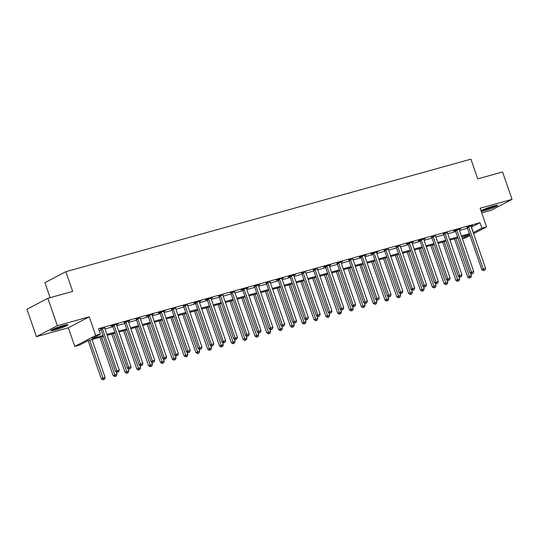 <?xml version="1.0" encoding="UTF-8"?>
<svg xmlns="http://www.w3.org/2000/svg" width="539" height="539" viewBox="0 0 539 539"><rect width="100%" height="100%" fill="white"/><g stroke="black" fill="none" stroke-linecap="round" stroke-linejoin="round"><path stroke-width="0.81" d="M55.005 330.003A9.082 0.883 160.9 0 0 63.77 327.005A9.082 0.883 160.9 0 0 67.995 324.721A9.082 0.883 160.9 0 0 63.818 325.388A9.082 0.883 160.9 0 0 55.045 328.392A9.082 0.883 160.9 0 0 50.828 330.67A9.082 0.883 160.9 0 0 55.005 330.003M481.239 211.389A9.082 0.883 160.9 0 0 484.669 210.634A9.082 0.883 160.9 0 0 493.434 207.636A9.082 0.883 160.9 0 0 497.659 205.352A9.082 0.883 160.9 0 0 493.481 206.019A9.082 0.883 160.9 0 0 481.017 210.762M103.347 336.39L87.985 340.661L79.516 345.101L74.786 346.415L95.686 335.46L100.416 334.146L91.94 338.586L103.043 335.501M68.338 327.793L89.238 316.838L57.336 325.697L47.85 298.31L26.95 309.265L36.436 336.653L68.338 327.793L74.786 346.415M50.14 297.676L44.939 282.658L65.839 271.696L470.924 159.16L477.749 178.874L502.564 171.981L512.05 199.369L480.141 208.229L486.596 226.852L473.606 233.663M481.772 212.932L491.15 210.325L512.05 199.369M470.001 235.55L465.689 237.814L462.401 238.723M57.336 325.697L36.436 336.653M471.356 227.168L479.973 222.688L98.516 328.669L100.416 334.146M99.176 330.569L101.143 330.023M105.031 328.945L112.961 326.742M116.848 325.664L124.778 323.461M128.666 322.376L136.596 320.173M140.484 319.095L148.414 316.892M152.301 315.814L160.231 313.61M164.119 312.532L172.049 310.329M175.93 309.245L183.866 307.041M187.747 305.963L195.684 303.76M199.565 302.682L207.495 300.479M211.382 299.401L219.312 297.191M223.2 296.113L231.13 293.91M235.017 292.832L242.948 290.629M246.835 289.551L254.765 287.348M258.653 286.263L266.583 284.06M270.47 282.982L278.4 280.779M282.288 279.701L290.218 277.497M294.099 276.419L302.035 274.216M305.916 273.132L313.853 270.928M317.734 269.85L325.664 267.647M329.551 266.569L337.481 264.366M341.369 263.281L349.299 261.078M353.186 260L361.117 257.797M365.004 256.719L372.934 254.516M376.822 253.438L384.752 251.235M388.639 250.15L396.569 247.947M400.457 246.869L408.387 244.666M412.274 243.588L420.204 241.384M424.085 240.306L432.022 238.097M435.903 237.019L443.84 234.815M447.72 233.737L455.65 231.534M459.538 230.456L467.468 228.253M471.039 226.185L472.562 225.41L467.01 227.296M459.221 229.466L460.744 228.691L455.071 230.268L453.656 231.009L455.199 230.584M447.404 232.747L443.381 233.865M435.586 236.028L431.564 237.147M423.769 239.316L425.291 238.541L419.618 240.118L418.21 240.859L419.746 240.434M411.951 242.597L413.474 241.822L407.801 243.399L406.393 244.14L407.929 243.716M400.133 245.878L396.111 246.997M388.316 249.159L384.294 250.278M376.498 252.447L378.021 251.673L372.355 253.249L370.94 253.99L372.476 253.566M364.681 255.729L366.21 254.96L360.537 256.53L359.122 257.271L360.658 256.847M352.87 259.01L348.841 260.128M341.052 262.298L342.575 261.523L337.03 263.409M329.235 265.579L330.757 264.804L325.084 266.381L323.669 267.122L325.212 266.697M317.417 268.86L313.395 269.978M305.6 272.141L301.577 273.26M293.782 275.429L295.305 274.654L289.632 276.231L288.224 276.972L289.76 276.547M281.964 278.71L283.487 277.942L277.814 279.512L276.406 280.253L277.942 279.829M270.147 281.991L266.125 283.11M258.329 285.279L259.852 284.504L254.307 286.391M246.512 288.56L248.041 287.786L242.368 289.362L240.953 290.103L242.489 289.679M234.701 291.842L230.672 292.96M222.883 295.123L218.854 296.241M211.066 298.411L212.588 297.636L206.915 299.212L205.5 299.953L207.043 299.529M199.248 301.692L200.771 300.917L195.098 302.494L193.683 303.235L195.226 302.81M187.431 304.973L183.408 306.091M175.613 308.254L171.591 309.373M163.795 311.542L165.318 310.767L159.645 312.344L158.237 313.085L159.773 312.66M151.978 314.823L153.5 314.055L147.827 315.625L146.419 316.366L147.956 315.942M140.16 318.104L136.138 319.223M128.343 321.392L129.865 320.617L124.32 322.504M116.525 324.673L118.054 323.899L112.382 325.475L110.967 326.216L112.503 325.792M104.714 327.955L100.685 329.073M89.238 316.838L95.686 335.46M479.973 222.688L481.866 228.165L486.596 226.852M47.85 298.31L72.664 291.417L65.839 271.696M462.3 238.427L469.442 234.681L461.741 236.823M457.86 237.901L449.924 240.104M446.043 241.182L438.113 243.385M434.225 244.463L426.295 246.667M422.408 247.751L414.478 249.955M410.59 251.033L402.66 253.236M398.772 254.314L390.842 256.517M386.955 257.595L379.025 259.805M375.137 260.883L367.207 263.086M363.32 264.164L355.39 266.367M351.502 267.445L343.572 269.648M339.691 270.733L331.754 272.936M327.874 274.014L319.937 276.217M316.056 277.295L308.126 279.498M304.239 280.576L296.309 282.78M292.421 283.864L284.491 286.068M280.603 287.146L272.673 289.349M268.786 290.427L260.856 292.63M256.968 293.708L249.038 295.918M245.151 296.996L237.221 299.199M233.333 300.277L225.403 302.48M221.522 303.558L213.585 305.761M209.705 306.846L201.768 309.049M197.887 310.127L189.95 312.33M186.07 313.408L178.139 315.611M174.252 316.689L166.322 318.893M162.434 319.977L154.504 322.181M150.617 323.259L142.687 325.462M138.799 326.54L130.869 328.743M126.982 329.828L119.052 332.031M115.164 333.109L107.234 335.312M473.255 232.646L481.866 228.165M106.924 334.423L114.861 332.219M118.742 331.141L126.678 328.938M130.559 327.853L138.496 325.65M142.377 324.572L150.307 322.369M154.194 321.291L162.124 319.088M166.012 318.01L173.942 315.807M177.83 314.722L185.76 312.519M189.647 311.441L197.577 309.238M201.465 308.16L209.395 305.957M213.282 304.872L221.212 302.669M225.1 301.591L233.03 299.388M236.911 298.31L244.847 296.106M248.728 295.028L256.665 292.825M260.546 291.74L268.476 289.537M272.363 288.459L280.293 286.256M284.181 285.178L292.111 282.975M295.999 281.897L303.929 279.687M307.816 278.609L315.746 276.406M319.634 275.328L327.564 273.125M331.451 272.047L339.381 269.844M343.269 268.759L351.199 266.556M355.08 265.478L363.016 263.275M366.897 262.197L374.834 259.993M378.715 258.915L386.652 256.712M390.532 255.627L398.462 253.424M402.35 252.346L410.28 250.143M414.168 249.065L422.098 246.862M425.985 245.784L433.915 243.574M437.803 242.496L445.733 240.293M449.62 239.215L457.55 237.012M461.438 235.934L469.368 233.731M471.497 227.135L473.39 232.612M460.367 276.938L461.31 276.675L460.367 276.938L459.585 275.49L445.099 233.643L443.685 234.377L458.177 276.231L461.95 274.829L447.464 232.983A1.166 0.977 62.3 0 1 447.39 232.558L447.511 232.72M448.549 280.219L449.492 279.957L448.549 280.219L447.774 278.771L433.282 236.924L431.867 237.665L446.359 279.512L450.132 278.111L435.647 236.264A1.166 0.977 62.3 0 1 435.573 235.839L435.694 236.001M436.731 283.501L437.681 283.238L436.731 283.501L435.957 282.052L421.464 240.205L420.049 240.946L434.542 282.793L438.315 281.398L423.829 239.552A1.166 0.977 62.3 0 1 423.755 239.121L423.876 239.282M401.279 293.351L402.229 293.088L401.279 293.351L400.504 291.902L386.012 250.056L384.603 250.797L399.089 292.643L402.869 291.249L388.376 249.402A1.166 0.977 62.3 0 1 388.302 248.971L388.43 249.133M354.015 306.482L354.958 306.219L354.015 306.482L353.234 305.034L338.748 263.187L337.333 263.928L351.826 305.775L355.599 304.38L341.106 262.533A1.166 0.977 62.3 0 1 341.032 262.102L341.16 262.264M342.198 309.763L343.141 309.507L342.198 309.763L341.416 308.315L326.93 266.468L325.516 267.209L340.008 309.056L343.781 307.661L329.289 265.815A1.166 0.977 62.3 0 1 329.221 265.383L329.342 265.545M330.38 313.051L331.323 312.788L330.38 313.051L329.605 311.603L315.113 269.756L313.698 270.497L328.19 312.344L331.963 310.942L317.478 269.096A1.166 0.977 62.3 0 1 317.404 268.671L317.525 268.833M294.927 322.901L295.877 322.639L294.927 322.901L294.153 321.453L279.66 279.606L278.245 280.341L292.738 322.187L296.517 320.793L282.025 278.946A1.166 0.977 62.3 0 1 281.951 278.522L282.079 278.676M283.11 326.183L284.06 325.92L283.11 326.183L282.335 324.734L267.843 282.887L266.434 283.629L280.92 325.475L284.7 324.074L270.207 282.227A1.166 0.977 62.3 0 1 270.133 281.803L270.261 281.964M235.846 339.314L236.789 339.051L235.846 339.314L235.065 337.865L220.579 296.019L219.164 296.76L233.656 338.607L237.429 337.205L222.937 295.359A1.166 0.977 62.3 0 1 222.863 294.934L222.991 295.096M224.029 342.595L224.972 342.332L224.029 342.595L223.247 341.147L208.761 299.3L207.347 300.041L221.839 341.888L225.612 340.493L211.12 298.646A1.166 0.977 62.3 0 1 211.052 298.215L211.173 298.377M188.576 352.445L189.526 352.183L188.576 352.445L187.801 350.997L173.309 309.15L171.894 309.891L186.386 351.738L190.159 350.343L175.674 308.497A1.166 0.977 62.3 0 1 175.599 308.065L175.721 308.227M176.758 355.727L177.708 355.464L176.758 355.727L175.983 354.278L161.491 312.431L160.076 313.172L174.569 355.019L178.348 353.624L163.856 311.778A1.166 0.977 62.3 0 1 163.782 311.347L163.91 311.508M164.941 359.014L165.891 358.752L164.941 359.014L164.166 357.566L149.674 315.719L148.259 316.454L162.751 358.3L166.531 356.906L152.038 315.059A1.166 0.977 62.3 0 1 151.964 314.635L152.092 314.789M117.677 372.146L118.62 371.883L117.677 372.146L116.896 370.697L102.403 328.851L100.995 329.592L115.487 371.438L119.26 370.037L104.768 328.19A1.166 0.977 62.3 0 1 104.694 327.766L104.822 327.928M468.735 227.074L467.32 227.815L481.812 269.662L483.22 268.921L468.735 227.074A1.166 0.977 62.3 0 0 468.519 226.683L468.425 226.562M484.002 270.369L484.945 270.106L484.002 270.369L483.22 268.921L485.585 268.267L471.093 226.42A1.166 0.977 62.3 0 1 471.019 225.989L471.019 225.841M467.32 227.815A1.166 0.977 62.3 0 0 467.111 227.424L466.808 227.027M481.812 269.662L483.436 270.666M484.945 270.106L485.585 268.267M454.451 238.844L467.69 277.066L471.463 275.665L470.662 273.361M455.974 238.42L469.88 277.774L469.314 278.07L470.823 277.511L469.88 277.774M471.463 275.665L470.823 277.511M469.314 278.07L467.69 277.066M456.917 230.355L455.502 231.096L469.995 272.943L471.403 272.202L456.917 230.355A1.166 0.977 62.3 0 0 456.701 229.964L456.607 229.843M472.184 273.65L473.127 273.388L472.184 273.65L471.403 272.202L473.768 271.548L459.275 229.702A1.166 0.977 62.3 0 1 459.208 229.27L459.208 229.122M455.502 231.096A1.166 0.977 62.3 0 0 455.293 230.705L454.99 230.315M469.995 272.943L471.618 273.947M473.127 273.388L473.768 271.548M445.099 233.643A1.166 0.977 62.3 0 0 444.891 233.252L444.79 233.124M443.685 234.377A1.166 0.977 62.3 0 0 443.476 233.993L443.173 233.596M458.177 276.231L459.801 277.235M461.31 276.675L461.95 274.829M433.282 236.924A1.166 0.977 62.3 0 0 433.073 236.533L432.972 236.405M431.867 237.665A1.166 0.977 62.3 0 0 431.658 237.275L431.355 236.877M446.359 279.512L447.983 280.516M449.492 279.957L450.132 278.111M442.634 242.126L455.873 280.347L459.646 278.953L458.851 276.642M444.156 241.708L458.062 281.055L457.496 281.351L459.006 280.792L458.062 281.055M459.646 278.953L459.006 280.792M457.496 281.351L455.873 280.347M430.823 245.413L444.055 283.629L447.828 282.234L447.033 279.923M432.339 244.989L446.245 284.336L445.679 284.632L447.188 284.073L446.245 284.336M447.828 282.234L447.188 284.073M445.679 284.632L444.055 283.629M419.005 248.695L432.238 286.91L436.011 285.515L435.216 283.211M420.528 248.27L434.427 287.624L433.861 287.92L435.371 287.361L434.427 287.624M436.011 285.515L435.371 287.361M433.861 287.92L432.238 286.91M421.464 240.205A1.166 0.977 62.3 0 0 421.255 239.815L421.154 239.693M420.049 240.946A1.166 0.977 62.3 0 0 419.841 240.556L419.537 240.158M434.542 282.793L436.166 283.797M437.681 283.238L438.315 281.398M407.188 251.976L420.42 290.198L424.193 288.796L423.398 286.492M408.71 251.558L422.61 290.905L422.044 291.201L423.553 290.642L422.61 290.905M424.193 288.796L423.553 290.642M422.044 291.201L420.42 290.198M495.442 205.521A7.863 0.761 -19.1 0 1 492.39 206.915A7.863 0.761 -19.1 0 1 482.331 210.062M481.65 210.399A9.028 0.876 160.9 0 0 492.929 206.835A9.028 0.876 160.9 0 0 496.19 205.366M486.394 208.357A7.277 0.707 160.9 0 0 491.204 206.693M65.778 324.889A7.863 0.761 -19.1 0 1 55.295 328.817A7.863 0.761 -19.1 0 1 52.667 329.43M51.987 329.767A9.028 0.876 160.9 0 0 54.729 329.113A9.028 0.876 160.9 0 0 66.526 324.734M56.73 327.732A7.277 0.707 160.9 0 0 61.54 326.068M409.647 243.487L408.232 244.228L422.724 286.074L424.139 285.333L409.647 243.487A1.166 0.977 62.3 0 0 409.438 243.102L409.344 242.974M424.914 286.788L425.864 286.526L424.914 286.788L424.139 285.333L426.504 284.68L412.012 242.833A1.166 0.977 62.3 0 1 411.937 242.402L411.937 242.254M408.232 244.228A1.166 0.977 62.3 0 0 408.023 243.837L407.72 243.446M422.724 286.074L424.348 287.085M425.864 286.526L426.504 284.68M397.829 246.774L396.414 247.516L410.907 289.362L412.322 288.621L397.829 246.774A1.166 0.977 62.3 0 0 397.62 246.384L397.526 246.256M413.096 290.07L414.046 289.807L413.096 290.07L412.322 288.621L414.686 287.961L400.194 246.114A1.166 0.977 62.3 0 1 400.12 245.69L400.12 245.535M396.414 247.516A1.166 0.977 62.3 0 0 396.205 247.125L395.902 246.727M410.907 289.362L412.537 290.366M414.046 289.807L414.686 287.961M386.012 250.056A1.166 0.977 62.3 0 0 385.803 249.665L385.708 249.544M384.603 250.797A1.166 0.977 62.3 0 0 384.388 250.406L384.085 250.008M399.089 292.643L400.72 293.647M402.229 293.088L402.869 291.249M374.194 253.337L372.786 254.078L387.271 295.924L388.686 295.183L374.194 253.337A1.166 0.977 62.3 0 0 373.985 252.946L373.891 252.825M389.468 296.632L390.411 296.369L389.468 296.632L388.686 295.183L391.051 294.53L376.559 252.683A1.166 0.977 62.3 0 1 376.485 252.252L376.485 252.104M372.786 254.078A1.166 0.977 62.3 0 0 372.577 253.687L372.267 253.296M387.271 295.924L388.902 296.928M390.411 296.369L391.051 294.53M362.376 256.625L360.968 257.359L375.461 299.206L376.869 298.471L362.376 256.625A1.166 0.977 62.3 0 0 362.168 256.234L362.073 256.106M377.65 299.92L378.594 299.657L377.65 299.92L376.869 298.471L379.234 297.811L364.741 255.964A1.166 0.977 62.3 0 1 364.667 255.54L364.667 255.385M360.968 257.359A1.166 0.977 62.3 0 0 360.759 256.975L360.456 256.577M375.461 299.206L377.084 300.216M378.594 299.657L379.234 297.811M395.37 255.264L408.602 293.479L412.375 292.084L411.58 289.773M396.893 254.839L410.792 294.186L410.226 294.483L411.742 293.923L410.792 294.186M412.375 292.084L411.742 293.923M410.226 294.483L408.602 293.479M383.552 258.545L396.785 296.76L400.565 295.365L399.763 293.054M385.075 258.12L398.975 297.474L398.415 297.764L399.925 297.211L398.975 297.474M400.565 295.365L399.925 297.211M398.415 297.764L396.785 296.76M371.735 261.826L384.967 300.048L388.747 298.646L387.945 296.342M373.257 261.402L387.157 300.755L386.598 301.052L388.107 300.493L387.157 300.755M388.747 298.646L388.107 300.493M386.598 301.052L384.967 300.048M359.917 265.107L373.15 303.329L376.929 301.934L376.128 299.623M361.44 264.689L375.346 304.036L374.78 304.333L376.289 303.774L375.346 304.036M376.929 301.934L376.289 303.774M374.78 304.333L373.15 303.329M348.1 268.395L361.332 306.61L365.112 305.215L364.31 302.905M349.622 267.971L363.529 307.318L362.963 307.614L364.472 307.055L363.529 307.318M365.112 305.215L364.472 307.055M362.963 307.614L361.332 306.61M350.559 259.906L349.151 260.647L363.643 302.494L365.051 301.752L350.559 259.906A1.166 0.977 62.3 0 0 350.35 259.515L350.256 259.387M365.833 303.201L366.776 302.938L365.833 303.201L365.051 301.752L367.416 301.092L352.924 259.246A1.166 0.977 62.3 0 1 352.85 258.821L352.85 258.666M349.151 260.647A1.166 0.977 62.3 0 0 348.942 260.256L348.639 259.859M363.643 302.494L365.267 303.497M366.776 302.938L367.416 301.092M336.282 271.676L349.521 309.891L353.294 308.497L352.493 306.192M337.805 271.252L351.711 310.605L351.145 310.902L352.654 310.343L351.711 310.605M353.294 308.497L352.654 310.343M351.145 310.902L349.521 309.891M338.748 263.187A1.166 0.977 62.3 0 0 338.532 262.796L338.438 262.675M337.333 263.928A1.166 0.977 62.3 0 0 337.124 263.537L336.821 263.14M351.826 305.775L353.449 306.779M354.958 306.219L355.599 304.38M324.465 274.957L337.704 313.179L341.477 311.778L340.675 309.474M325.987 274.533L339.893 313.887L339.327 314.183L340.837 313.624L339.893 313.887M341.477 311.778L340.837 313.624M339.327 314.183L337.704 313.179M326.93 266.468A1.166 0.977 62.3 0 0 326.722 266.084L326.621 265.956M325.516 267.209A1.166 0.977 62.3 0 0 325.307 266.818L325.004 266.428M340.008 309.056L341.632 310.06M343.141 309.507L343.781 307.661M312.647 278.239L325.886 316.46L329.659 315.066L328.864 312.755M314.17 277.821L328.076 317.168L327.51 317.464L329.019 316.905L328.076 317.168M329.659 315.066L329.019 316.905M327.51 317.464L325.886 316.46M315.113 269.756A1.166 0.977 62.3 0 0 314.904 269.365L314.803 269.237M313.698 270.497A1.166 0.977 62.3 0 0 313.489 270.106L313.186 269.709M328.19 312.344L329.814 313.348M331.323 312.788L331.963 310.942M300.836 281.526L314.069 319.742L317.842 318.347L317.047 316.036M302.359 281.102L316.258 320.449L315.692 320.745L317.202 320.186L316.258 320.449M317.842 318.347L317.202 320.186M315.692 320.745L314.069 319.742M303.295 273.037L301.88 273.778L316.373 315.625L317.788 314.884L303.295 273.037A1.166 0.977 62.3 0 0 303.086 272.646L302.985 272.518M318.562 316.332L319.506 316.07L318.562 316.332L317.788 314.884L320.146 314.23L305.66 272.377A1.166 0.977 62.3 0 1 305.586 271.952L305.586 271.797M301.88 273.778A1.166 0.977 62.3 0 0 301.672 273.388L301.368 272.99M316.373 315.625L317.997 316.629M319.506 316.07L320.146 314.23M289.019 284.808L302.251 323.029L306.024 321.628L305.229 319.324M290.541 284.383L304.441 323.737L303.875 324.033L305.384 323.474L304.441 323.737M306.024 321.628L305.384 323.474M303.875 324.033L302.251 323.029M291.478 276.318L290.063 277.059L304.555 318.906L305.97 318.165L291.478 276.318A1.166 0.977 62.3 0 0 291.269 275.928L291.175 275.806M306.745 319.614L307.695 319.351L306.745 319.614L305.97 318.165L308.328 317.511L293.843 275.665A1.166 0.977 62.3 0 1 293.768 275.234L293.768 275.085M290.063 277.059A1.166 0.977 62.3 0 0 289.854 276.669L289.551 276.278M304.555 318.906L306.179 319.91M307.695 319.351L308.328 317.511M277.201 288.089L290.433 326.311L294.206 324.909L293.411 322.605M278.724 287.671L292.623 327.018L292.057 327.314L293.573 326.755L292.623 327.018M294.206 324.909L293.573 326.755M292.057 327.314L290.433 326.311M279.66 279.606A1.166 0.977 62.3 0 0 279.451 279.215L279.357 279.087M278.245 280.341A1.166 0.977 62.3 0 0 278.036 279.95L277.733 279.559M292.738 322.187L294.368 323.198M295.877 322.639L296.517 320.793M267.843 282.887A1.166 0.977 62.3 0 0 267.634 282.497L267.539 282.369M266.434 283.629A1.166 0.977 62.3 0 0 266.219 283.238L265.916 282.84M280.92 325.475L282.551 326.479M284.06 325.92L284.7 324.074M256.025 286.169L254.617 286.91L269.102 328.756L270.517 328.015L256.025 286.169A1.166 0.977 62.3 0 0 255.816 285.778L255.722 285.657M271.299 329.464L272.242 329.201L271.299 329.464L270.517 328.015L272.882 327.362L258.39 285.515A1.166 0.977 62.3 0 1 258.316 285.084L258.316 284.929M254.617 286.91A1.166 0.977 62.3 0 0 254.401 286.519L254.098 286.121M269.102 328.756L270.733 329.76M272.242 329.201L272.882 327.362M244.207 289.45L242.799 290.191L257.285 332.037L258.7 331.296L244.207 289.45A1.166 0.977 62.3 0 0 243.999 289.059L243.904 288.938M259.481 332.745L260.425 332.482L259.481 332.745L258.7 331.296L261.065 330.643L246.572 288.796A1.166 0.977 62.3 0 1 246.498 288.365L246.498 288.217M242.799 290.191A1.166 0.977 62.3 0 0 242.59 289.8L242.287 289.409M257.285 332.037L258.915 333.041M260.425 332.482L261.065 330.643M232.39 292.738L230.982 293.472L245.474 335.319L246.882 334.584L232.39 292.738A1.166 0.977 62.3 0 0 232.181 292.347L232.087 292.219M247.664 336.033L248.607 335.77L247.664 336.033L246.882 334.584L249.247 333.924L234.755 292.077A1.166 0.977 62.3 0 1 234.681 291.653L234.681 291.498M230.982 293.472A1.166 0.977 62.3 0 0 230.773 293.088L230.47 292.69M245.474 335.319L247.098 336.329M248.607 335.77L249.247 333.924M220.579 296.019A1.166 0.977 62.3 0 0 220.363 295.628L220.269 295.5M219.164 296.76A1.166 0.977 62.3 0 0 218.955 296.369L218.652 295.972M233.656 338.607L235.28 339.61M236.789 339.051L237.429 337.205M208.761 299.3A1.166 0.977 62.3 0 0 208.546 298.909L208.452 298.788M207.347 300.041A1.166 0.977 62.3 0 0 207.138 299.65L206.835 299.253M221.839 341.888L223.463 342.892M224.972 342.332L225.612 340.493M196.944 302.581L195.529 303.322L210.021 345.169L211.429 344.428L196.944 302.581A1.166 0.977 62.3 0 0 196.735 302.197L196.634 302.069M212.211 345.883L213.154 345.62L212.211 345.883L211.429 344.428L213.794 343.774L199.302 301.928A1.166 0.977 62.3 0 1 199.235 301.496L199.235 301.348M195.529 303.322A1.166 0.977 62.3 0 0 195.32 302.931L195.017 302.541M210.021 345.169L211.645 346.173M213.154 345.62L213.794 343.774M185.126 305.869L183.711 306.61L198.204 348.457L199.619 347.716L185.126 305.869A1.166 0.977 62.3 0 0 184.917 305.478L184.816 305.35M200.393 349.164L201.337 348.901L200.393 349.164L199.619 347.716L201.977 347.055L187.491 305.209A1.166 0.977 62.3 0 1 187.417 304.784L187.417 304.629M183.711 306.61A1.166 0.977 62.3 0 0 183.503 306.219L183.199 305.822M198.204 348.457L199.828 349.461M201.337 348.901L201.977 347.055M265.383 291.377L278.616 329.592L282.396 328.197L281.594 325.886M266.906 290.952L280.806 330.299L280.24 330.596L281.756 330.036L280.806 330.299M282.396 328.197L281.756 330.036M280.24 330.596L278.616 329.592M253.566 294.658L266.798 332.873L270.578 331.478L269.776 329.174M255.088 294.233L268.988 333.587L268.429 333.884L269.938 333.324L268.988 333.587M270.578 331.478L269.938 333.324M268.429 333.884L266.798 332.873M241.748 297.939L254.981 336.161L258.76 334.759L257.959 332.455M243.271 297.515L257.17 336.868L256.611 337.165L258.12 336.606L257.17 336.868M258.76 334.759L258.12 336.606M256.611 337.165L254.981 336.161M229.931 301.22L243.163 339.442L246.943 338.047L246.141 335.736M231.453 300.802L245.36 340.149L244.794 340.446L246.303 339.887L245.36 340.149M246.943 338.047L246.303 339.887M244.794 340.446L243.163 339.442M218.113 304.508L231.352 342.723L235.125 341.328L234.324 339.018M219.636 304.084L233.542 343.431L232.976 343.727L234.485 343.168L233.542 343.431M235.125 341.328L234.485 343.168M232.976 343.727L231.352 342.723M206.296 307.789L219.535 346.004L223.308 344.61L222.506 342.305M207.818 307.365L221.724 346.718L221.158 347.015L222.668 346.456L221.724 346.718M223.308 344.61L222.668 346.456M221.158 347.015L219.535 346.004M194.478 311.07L207.717 349.292L211.49 347.891L210.688 345.587M196.001 310.646L209.907 350L209.341 350.296L210.85 349.737L209.907 350M211.49 347.891L210.85 349.737M209.341 350.296L207.717 349.292M182.667 314.358L195.9 352.573L199.673 351.179L198.878 348.868M184.183 313.934L198.089 353.281L197.523 353.577L199.032 353.018L198.089 353.281M199.673 351.179L199.032 353.018M197.523 353.577L195.9 352.573M170.85 317.639L184.082 355.855L187.855 354.46L187.06 352.149M172.372 317.215L186.272 356.562L185.706 356.858L187.215 356.306L186.272 356.562M187.855 354.46L187.215 356.306M185.706 356.858L184.082 355.855M173.309 309.15A1.166 0.977 62.3 0 0 173.1 308.759L172.999 308.631M171.894 309.891A1.166 0.977 62.3 0 0 171.685 309.501L171.382 309.103M186.386 351.738L188.01 352.742M189.526 352.183L190.159 350.343M159.032 320.921L172.264 359.142L176.037 357.741L175.242 355.437M160.555 320.496L174.454 359.85L173.888 360.146L175.397 359.587L174.454 359.85M176.037 357.741L175.397 359.587M173.888 360.146L172.264 359.142M161.491 312.431A1.166 0.977 62.3 0 0 161.282 312.041L161.188 311.919M160.076 313.172A1.166 0.977 62.3 0 0 159.867 312.782L159.564 312.391M174.569 355.019L176.192 356.023M177.708 355.464L178.348 353.624M147.214 324.202L160.447 362.424L164.22 361.029L163.425 358.718M148.737 323.784L162.637 363.131L162.071 363.427L163.587 362.868L162.637 363.131M164.22 361.029L163.587 362.868M162.071 363.427L160.447 362.424M149.674 315.719A1.166 0.977 62.3 0 0 149.465 315.328L149.37 315.2M148.259 316.454A1.166 0.977 62.3 0 0 148.05 316.07L147.747 315.672M162.751 358.3L164.382 359.311M165.891 358.752L166.531 356.906M135.397 327.49L148.629 365.705L152.409 364.31L151.607 361.999M136.919 327.065L150.819 366.412L150.253 366.709L151.769 366.149L150.819 366.412M152.409 364.31L151.769 366.149M150.253 366.709L148.629 365.705M137.856 319L136.448 319.742L150.933 361.588L152.348 360.847L137.856 319A1.166 0.977 62.3 0 0 137.647 318.61L137.553 318.482M153.123 362.296L154.073 362.033L153.123 362.296L152.348 360.847L154.713 360.187L140.221 318.34A1.166 0.977 62.3 0 1 140.147 317.916L140.147 317.761M136.448 319.742A1.166 0.977 62.3 0 0 136.232 319.351L135.929 318.953M150.933 361.588L152.564 362.592M154.073 362.033L154.713 360.187M123.579 330.771L136.812 368.986L140.591 367.591L139.79 365.287M125.102 330.346L139.001 369.7L138.442 369.997L139.951 369.437L139.001 369.7M140.591 367.591L139.951 369.437M138.442 369.997L136.812 368.986M126.038 322.282L124.63 323.023L139.116 364.869L140.531 364.128L126.038 322.282A1.166 0.977 62.3 0 0 125.83 321.891L125.735 321.77M141.312 365.577L142.256 365.314L141.312 365.577L140.531 364.128L142.896 363.475L128.403 321.628A1.166 0.977 62.3 0 1 128.329 321.197L128.329 321.049M124.63 323.023A1.166 0.977 62.3 0 0 124.421 322.632L124.111 322.234M139.116 364.869L140.746 365.873M142.256 365.314L142.896 363.475M111.762 334.052L124.994 372.274L128.774 370.872L127.972 368.568M113.284 333.628L127.191 372.981L126.625 373.278L128.134 372.719L127.191 372.981M128.774 370.872L128.134 372.719M126.625 373.278L124.994 372.274M114.221 325.563L112.813 326.304L127.305 368.15L128.713 367.409L114.221 325.563A1.166 0.977 62.3 0 0 114.012 325.172L113.918 325.051M129.495 368.858L130.438 368.595L129.495 368.858L128.713 367.409L131.078 366.756L116.586 324.909A1.166 0.977 62.3 0 1 116.512 324.478L116.512 324.33M112.813 326.304A1.166 0.977 62.3 0 0 112.604 325.913L112.301 325.522M127.305 368.15L128.929 369.154M130.438 368.595L131.078 366.756M99.944 337.333L113.177 375.555L116.956 374.16L116.154 371.849M101.467 336.915L115.373 376.262L114.807 376.559L116.316 376L115.373 376.262M116.956 374.16L116.316 376M114.807 376.559L113.177 375.555M102.403 328.851A1.166 0.977 62.3 0 0 102.194 328.46L102.1 328.332M100.995 329.592A1.166 0.977 62.3 0 0 100.786 329.201L100.483 328.803M115.487 371.438L117.111 372.442M118.62 371.883L119.26 370.037M88.127 340.621L101.366 378.836L105.139 377.441L92.014 339.543M89.649 340.197L103.555 379.544L102.989 379.84L104.499 379.281L103.555 379.544M105.139 377.441L104.499 379.281M102.989 379.84L101.366 378.836M468.519 226.683L467.111 227.424M456.701 229.964L455.293 230.705M444.891 233.252L443.476 233.993M433.073 236.533L431.658 237.275M421.255 239.815L419.841 240.556M409.438 243.102L408.023 243.837M397.62 246.384L396.205 247.125M385.803 249.665L384.388 250.406M373.985 252.946L372.577 253.687M362.168 256.234L360.759 256.975M350.35 259.515L348.942 260.256M338.532 262.796L337.124 263.537M326.722 266.084L325.307 266.818M314.904 269.365L313.489 270.106M303.086 272.646L301.672 273.388M291.269 275.928L289.854 276.669M279.451 279.215L278.036 279.95M267.634 282.497L266.219 283.238M255.816 285.778L254.401 286.519M243.999 289.059L242.59 289.8M232.181 292.347L230.773 293.088M220.363 295.628L218.955 296.369M208.546 298.909L207.138 299.65M196.735 302.197L195.32 302.931M184.917 305.478L183.503 306.219M173.1 308.759L171.685 309.501M161.282 312.041L159.867 312.782M149.465 315.328L148.05 316.07M137.647 318.61L136.232 319.351M125.83 321.891L124.421 322.632M114.012 325.172L112.604 325.913M102.194 328.46L100.786 329.201"/></g></svg>
